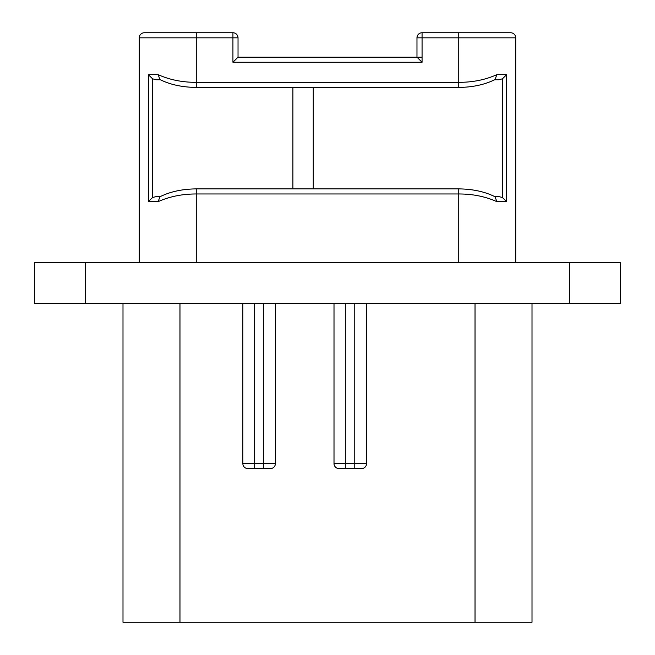 <?xml version="1.0" encoding="UTF-8"?>
<svg xmlns="http://www.w3.org/2000/svg" width="655" height="655" viewBox="0 0 655 655"><rect width="100%" height="100%" fill="white"/><g stroke="black" fill="none" stroke-linecap="round" stroke-linejoin="round"><path stroke-width="0.98" d="M569.645 262.688L620.522 262.688L620.522 303.388L34.478 303.388L34.478 262.688L569.645 262.688L569.645 303.388M270.319 468.62A5.084 5.084 0 0 0 275.411 463.527L275.411 303.388L275.411 463.527A5.084 5.084 0 0 1 270.319 468.62L247.934 468.62A5.084 5.084 0 0 1 242.849 463.527L242.849 303.388M366.571 303.388L366.571 463.527L366.571 303.388M532.007 303.388L532.007 622.25L122.993 622.25L122.993 303.388M354.764 468.62L354.764 463.527L366.571 463.527A5.084 5.084 0 0 1 361.486 468.62L339.102 468.62A5.084 5.084 0 0 1 334.009 463.527L334.009 303.388M422.066 57.165L418.463 57.165M238.027 57.165L416.973 57.165L422.066 62.258L232.934 62.258L238.027 57.165L238.027 37.834A5.084 5.084 0 0 0 232.934 32.75L232.934 37.834L238.027 37.834M232.934 32.75L144.362 32.75A5.084 5.084 0 0 0 139.278 37.834L139.278 262.688M422.066 32.75A5.084 5.084 0 0 0 416.973 37.834L422.066 37.834L422.066 32.75L510.638 32.75A5.084 5.084 0 0 1 515.722 37.834L515.722 262.688M494.116 196.557L495.106 196.795L496.826 201.642C485.421 196.516 472.73 193.962 458.746 193.97L458.746 262.688M422.066 62.258L422.066 37.834L458.746 37.834L458.746 82.342C472.738 82.35 485.429 79.795 496.826 74.67L506.659 74.67L506.659 201.642L496.826 201.642M139.278 37.834L196.254 37.834L196.254 87.426C182.221 87.271 170.103 84.634 159.894 79.517L158.174 74.67C169.579 79.795 182.278 82.358 196.254 82.342L458.746 82.342L458.746 87.426C472.779 87.271 484.897 84.634 495.106 79.517L496.826 74.67M495.106 196.795C484.897 191.678 472.779 189.041 458.746 188.886L458.746 193.97L196.254 193.97C182.278 193.954 169.588 196.516 158.174 201.642L148.341 201.642L148.341 74.67L158.174 74.67M156.349 79.754L160.36 79.754L156.349 79.754L152.615 78.837L148.341 74.67M292.908 87.426L292.908 188.886M313.254 87.426L313.254 188.886M494.64 79.754L498.651 79.754L494.64 79.754M506.659 74.67L502.385 78.837L498.651 79.754M498.651 196.557L494.64 196.557L498.651 196.557L502.385 197.474L506.659 201.642M196.254 262.688L196.254 188.886C182.221 189.041 170.103 191.678 159.894 196.795L158.174 201.642M160.369 196.557L156.349 196.557L160.369 196.557M148.341 201.642L152.615 197.474L156.349 196.557M515.722 37.834L458.746 37.834L458.746 32.75L510.638 32.75M85.355 303.388L85.355 262.688M263.605 468.62L263.605 463.527L254.656 463.527L254.656 303.388M345.815 468.62L345.815 463.527L354.764 463.527L354.764 303.388M334.009 463.527L345.815 463.527L345.815 303.388M275.411 463.527L263.605 463.527L263.605 303.388M254.656 468.62L254.656 463.527L242.849 463.527A5.084 5.084 0 0 0 247.934 468.62M475.031 622.25L475.031 303.388M179.969 622.25L179.969 303.388M232.934 62.258L232.934 37.834L196.254 37.834L196.254 32.75M502.385 78.837L502.385 197.474M152.615 197.474L152.615 78.837M416.973 37.834L416.973 57.165M458.746 188.886L196.254 188.886M196.254 87.426L458.746 87.426"/></g></svg>
